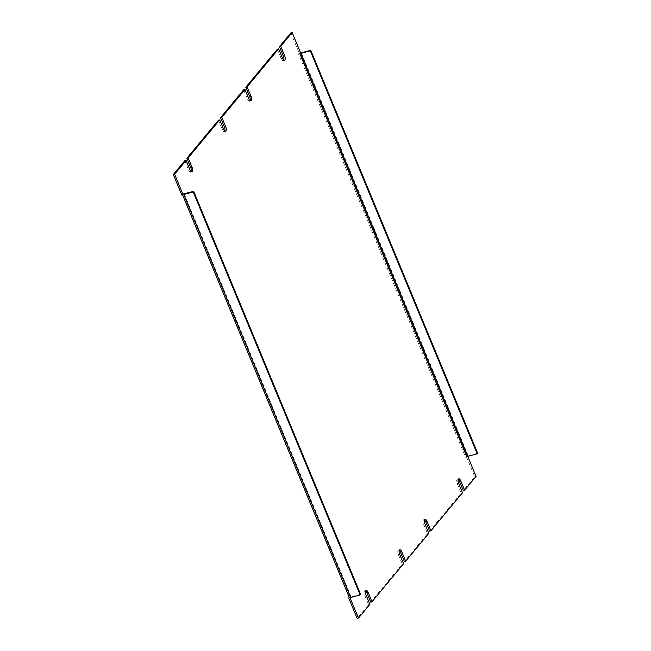 <?xml version="1.0" encoding="UTF-8"?>
<svg xmlns="http://www.w3.org/2000/svg" width="651" height="651" viewBox="0 0 651 651"><rect width="100%" height="100%" fill="white"/><g stroke="black" fill="none" stroke-linecap="round" stroke-linejoin="round"><path stroke-width="0.49" stroke-dasharray="3.25 2.44" d="M399.299 550.388A3.271 1.408 74.9 0 0 398.542 550.176A3.271 1.408 74.9 0 0 398.347 554.611L402.269 564.091L370.712 602.126M365.634 590.962A3.271 1.408 74.9 0 0 364.877 590.75A3.271 1.408 74.9 0 0 364.674 595.185L368.604 604.665L357.171 618.45M183.118 194.616A2.254 0.594 157.5 0 1 182.386 194.478A2.254 0.594 157.5 0 1 182.5 194.144L183.802 193.795L181.775 195.015M184.746 160.797L188.676 170.277A3.271 1.408 74.9 0 0 190.58 172.173A3.271 1.408 74.9 0 0 191.125 171.612M218.419 120.223L222.341 129.704A3.271 1.408 74.9 0 0 224.245 131.6A3.271 1.408 74.9 0 0 224.798 131.038M243.669 89.789L247.592 99.278A3.271 1.408 74.9 0 0 249.496 101.174A3.271 1.408 74.9 0 0 250.049 100.612M277.334 49.224L281.265 58.704A3.271 1.408 74.9 0 0 283.169 60.6A3.271 1.408 74.9 0 0 283.714 60.038M290.875 32.9L299.338 53.341L298.614 54.212A2.254 0.594 157.5 0 1 300.599 53.04M477.688 453.251L468.232 455.798A2.254 0.594 -22.5 0 0 465.538 457.205L466.84 456.856L465.538 457.205L466.262 456.335L474.734 476.776L463.292 490.553M458.214 479.388A3.271 1.408 74.9 0 0 457.458 479.177A3.271 1.408 74.9 0 0 457.262 483.612L461.193 493.092L429.627 531.126M424.55 519.962A3.271 1.408 74.9 0 0 423.793 519.75A3.271 1.408 74.9 0 0 423.598 524.177L427.52 533.665L404.377 561.561M427.52 533.665L428.822 533.315M461.193 493.092L462.495 492.742M474.734 476.776L476.036 476.418M466.262 456.335L467.735 456.384M467.564 455.985L466.873 456.823M300.64 52.991L299.338 53.341M298.614 54.212L299.916 53.862L298.614 54.212L465.538 457.205M360.605 594.355L349.424 597.138L350.726 596.788L350.051 597.61M368.604 604.665L369.906 604.315M402.269 564.091L403.579 563.742M349.424 597.138L182.5 194.144M398.347 554.611L399.649 554.261M424.9 523.827L423.598 524.177M458.564 483.254L457.262 483.612M301.307 52.812L468.232 455.798M282.567 58.354L281.265 58.704M248.894 98.928L247.592 99.278M223.643 129.354L222.341 129.704M189.978 169.927L188.676 170.277M365.984 594.827L364.674 595.185M350.726 596.788L183.875 193.957M351.149 596.902L184.225 193.908M398.542 550.176L399.844 549.826M423.793 519.75L425.095 519.4M457.458 479.177L458.76 478.827M283.169 60.6L284.471 60.25M249.496 101.174L250.798 100.824M224.245 131.6L225.547 131.25M190.58 172.173L191.882 171.823M364.877 590.75L366.179 590.4M183.761 193.908L350.686 596.894"/><path stroke-width="0.98" d="M350.051 597.61L348.7 598.009L357.171 618.45L358.473 618.1L369.906 604.315L365.984 594.827A3.271 1.408 -105.1 0 1 366.179 590.4A3.271 1.408 -105.1 0 1 368.084 592.296L372.014 601.776L403.579 563.742L399.649 554.261A3.271 1.408 -105.1 0 1 399.844 549.826A3.271 1.408 -105.1 0 1 401.748 551.722L405.679 561.211L404.377 561.561L400.446 552.072A3.271 1.408 74.9 0 0 399.299 550.388M372.014 601.776L370.712 602.126L366.782 592.646A3.271 1.408 74.9 0 0 365.634 590.962M348.7 598.009L349.253 597.341M173.312 174.582L174.614 174.224L183.077 194.665L181.775 195.015L173.312 174.582L184.746 160.797L186.048 160.447L189.978 169.927A3.271 1.408 -105.1 0 0 191.882 171.823A3.271 1.408 -105.1 0 0 192.086 167.388L188.155 157.908L219.721 119.874L223.643 129.354A3.271 1.408 -105.1 0 0 225.547 131.25A3.271 1.408 -105.1 0 0 225.751 126.823L221.82 117.335L244.971 89.439L248.894 98.928A3.271 1.408 -105.1 0 0 250.798 100.824A3.271 1.408 -105.1 0 0 251.001 96.389L247.071 86.908L278.636 48.874L282.567 58.354A3.271 1.408 -105.1 0 0 284.471 60.25A3.271 1.408 -105.1 0 0 284.666 55.815L280.736 46.335L292.177 32.55L300.64 52.991L299.916 53.862L466.84 456.856L467.752 456.384L476.036 476.418L464.594 490.203L463.292 490.553L459.362 481.073A3.271 1.408 74.9 0 0 458.214 479.388M191.125 171.612A3.271 1.408 74.9 0 0 190.784 167.746L186.853 158.258L218.419 120.223L219.721 119.874M224.798 131.038A3.271 1.408 74.9 0 0 224.449 127.173L220.518 117.685L243.669 89.789L244.971 89.439M250.049 100.612A3.271 1.408 74.9 0 0 249.699 96.739L245.769 87.258L277.334 49.224L278.636 48.874M283.714 60.038A3.271 1.408 74.9 0 0 283.364 56.173L279.434 46.685L290.875 32.9L292.177 32.55M405.679 561.211L428.822 533.315L424.9 523.827A3.271 1.408 -105.1 0 1 425.095 519.4A3.271 1.408 -105.1 0 1 426.999 521.296L430.929 530.777L429.627 531.126L425.697 521.646A3.271 1.408 74.9 0 0 424.55 519.962M464.594 490.203L460.664 480.723A3.271 1.408 -105.1 0 0 458.76 478.827A3.271 1.408 -105.1 0 0 458.564 483.254L462.495 492.742L430.929 530.777M300.599 53.04A2.254 0.594 157.5 0 1 301.307 52.812L310.763 50.265L477.688 453.251L477.207 453.828L467.752 456.384L300.827 53.39L299.924 53.862M279.434 46.685L280.736 46.335M245.769 87.258L247.071 86.908M220.518 117.685L221.82 117.335M186.853 158.258L188.155 157.908M174.614 174.224L186.048 160.447M183.077 194.665L183.802 193.795L193.681 191.361L360.605 594.355L360.125 594.933L350.669 597.48L183.745 194.486A2.254 0.594 157.5 0 1 183.118 194.616M182.524 194.82L349.31 597.472A2.254 0.594 -22.5 0 0 350.669 597.48M358.473 618.1L350.002 597.659M310.763 50.265L310.283 50.843L300.827 53.39M193.681 191.361L193.201 191.939L183.745 194.486M193.201 191.939L360.125 594.933M310.283 50.843L477.207 453.828M401.748 551.722L400.446 552.072M426.999 521.296L425.697 521.646M460.664 480.723L459.362 481.073M283.364 56.173L284.666 55.815M249.699 96.739L251.001 96.389M224.449 127.173L225.751 126.823M190.784 167.746L192.086 167.388M368.084 592.296L366.782 592.646"/></g></svg>
